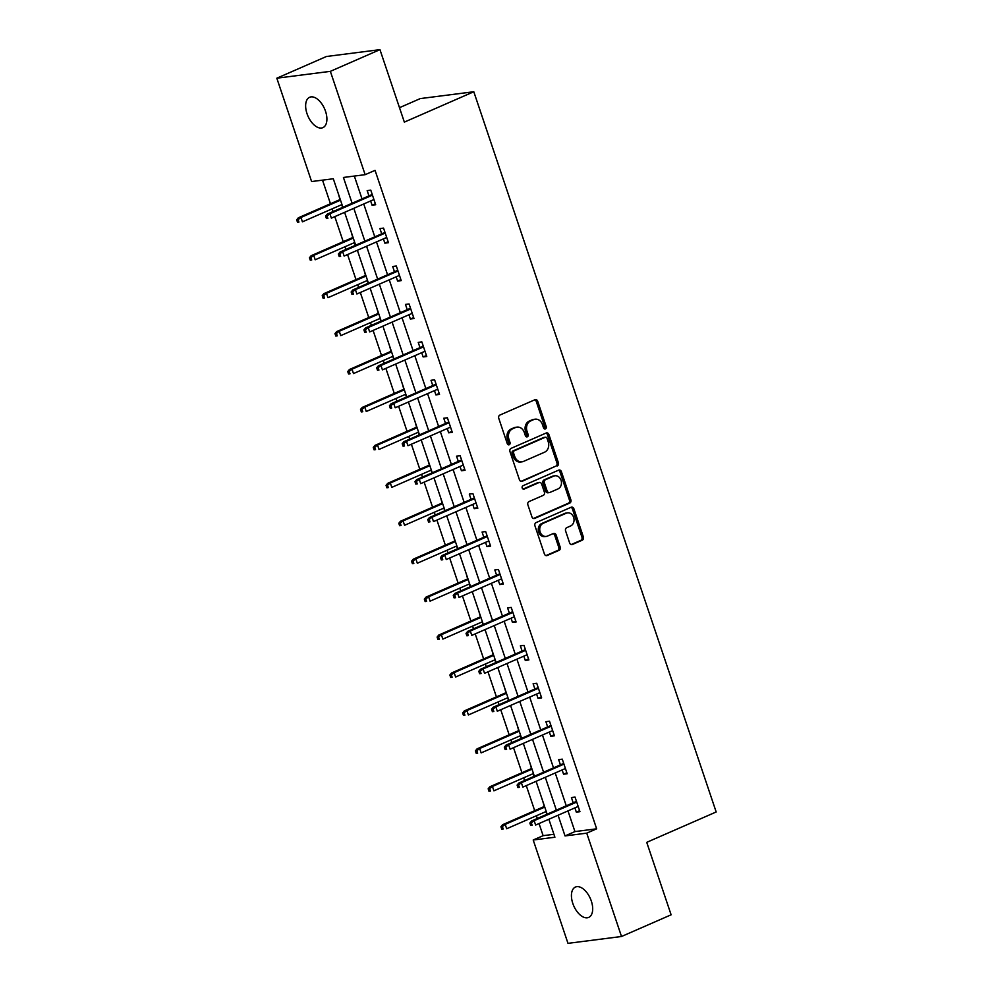 <?xml version="1.0" encoding="UTF-8"?>
<svg xmlns="http://www.w3.org/2000/svg" width="993" height="993" viewBox="0 0 993 993"><rect width="100%" height="100%" fill="white"/><g stroke="black" fill="none" stroke-linecap="round" stroke-linejoin="round"><path stroke-width="1.49" d="M545.442 428.889A1.775 1.465 82.7 0 0 546.237 426.63L537.709 401.271A2.545 2.098 82.7 0 0 534.954 399.732L499.901 415.062A2.545 2.098 82.7 0 0 498.759 418.301L507.286 443.66A1.775 1.465 82.7 0 0 510.017 442.468L508.912 439.191A8.13 6.715 82.7 0 1 512.574 428.827L515.491 427.549A8.13 6.715 82.7 0 1 517.03 427.114A8.13 6.715 82.7 0 1 524.292 432.451L525.396 435.741A1.775 1.465 82.7 0 0 528.127 434.549L527.022 431.26A8.13 6.715 82.7 0 1 530.684 420.908L533.601 419.629A8.13 6.715 82.7 0 1 535.14 419.195A8.13 6.715 82.7 0 1 542.414 424.532L543.519 427.822A1.775 1.465 82.7 0 0 545.442 428.889M544.35 428.852A1.775 1.465 82.7 0 0 544.797 426.816L536.257 401.457A2.545 2.098 82.7 0 0 534.706 399.844M508.131 444.69A1.775 1.465 82.7 0 0 508.565 442.655L507.46 439.365L508.912 439.191M526.24 436.771A1.775 1.465 82.7 0 0 526.675 434.735L525.582 431.446L527.022 431.26M572.8 903.419A16.571 9.074 66.4 0 1 575.419 887.059A16.571 9.074 66.4 0 1 591.319 901.048A16.571 9.074 66.4 0 1 588.7 917.408A16.571 9.074 66.4 0 1 572.8 903.419M307.011 113.649A16.571 9.074 66.4 0 1 309.642 97.277A16.571 9.074 66.4 0 1 325.53 111.278A16.571 9.074 66.4 0 1 322.911 127.638A16.571 9.074 66.4 0 1 307.011 113.649M569.634 542.96A2.545 2.098 82.7 0 0 572.39 544.487L582.221 540.192A2.545 2.098 82.7 0 0 583.375 536.952L573.892 508.788A2.545 2.098 82.7 0 0 571.136 507.249L536.083 522.591A2.545 2.098 82.7 0 0 534.942 525.818L544.412 553.982A2.545 2.098 82.7 0 0 547.168 555.521L559.047 550.333A2.545 2.098 82.7 0 0 560.189 547.093L556.142 535.041A2.545 2.098 82.7 0 0 553.386 533.502L547.491 536.071A6.802 5.61 82.7 0 1 546.212 536.431A6.802 5.61 82.7 0 1 539.919 531.193A6.802 5.61 82.7 0 1 543.196 523.311L566.271 513.22A6.802 5.61 82.7 0 1 567.562 512.86A6.802 5.61 82.7 0 1 573.855 518.098A6.802 5.61 82.7 0 1 570.578 525.98L566.73 527.668A2.545 2.098 82.7 0 0 565.588 530.907L569.634 542.96M342.895 207.264L333.3 178.765L311.603 181.545L276.824 78.199L326.424 56.502L379.959 49.65L404.35 122.114L473.798 91.741L716.176 811.976L646.728 842.337L671.119 914.801L621.506 936.498L567.984 943.35L533.204 840.004L554.901 837.223L548.856 819.262M379.959 49.65L330.359 71.347L365.139 174.681L343.429 177.462L352.105 203.23M567.984 810.896L574.947 831.588L596.656 828.82L375.056 170.349L365.139 174.681M596.656 828.82L586.739 833.152L621.506 936.498M557.247 465.965A2.545 2.098 82.7 0 0 558.389 462.726L548.906 434.562A2.545 2.098 82.7 0 0 546.162 433.022L511.11 448.352A2.545 2.098 82.7 0 0 509.955 451.592L519.438 479.756A2.545 2.098 82.7 0 0 522.194 481.295L555.795 466.151A2.545 2.098 82.7 0 0 556.936 462.912L547.466 434.748A2.545 2.098 82.7 0 0 545.914 433.134M561.405 471.675L570.876 499.839A2.545 2.098 82.7 0 1 569.734 503.079L534.681 518.408A2.545 2.098 82.7 0 1 531.925 516.869L527.866 504.816A2.545 2.098 82.7 0 1 529.021 501.577L543.233 495.37A2.545 2.098 82.7 0 0 544.375 492.131L541.681 484.125A2.545 2.098 82.7 0 0 538.938 482.598L524.13 489.065A1.775 1.465 82.7 0 1 523.013 485.726L558.649 470.136A2.545 2.098 82.7 0 1 561.405 471.675L559.953 471.861L569.436 500.025L570.876 499.839M473.798 91.741L420.262 98.592L399.484 107.678M354.34 176.071L362.023 198.898M363.736 203.975L374.795 236.831M376.496 241.907L387.555 274.763M389.268 279.84L400.328 312.696M402.028 317.772L413.088 350.628M414.801 355.705L425.86 388.561M427.561 393.638L438.621 426.494M440.333 431.57L451.381 464.426M453.093 469.503L464.153 502.359M465.866 507.435L476.913 540.291M478.626 545.368L489.686 578.224M491.386 583.301L502.446 616.156M504.159 621.233L515.218 654.089M516.919 659.166L527.978 692.022M529.691 697.098L540.751 729.954M542.451 735.031L553.511 767.887M555.224 772.964L566.271 805.82M370.637 200.958L372.077 205.216L375.689 204.757L370.786 190.172L367.174 190.631L368.937 195.869M383.41 238.891L384.85 243.148L388.462 242.689L383.546 228.105L379.934 228.564L381.697 233.802M396.17 276.824L397.61 281.081L401.222 280.622L396.319 266.037L392.694 266.496L394.469 271.734M408.942 314.756L410.37 319.014L413.994 318.554L409.079 303.97L405.467 304.429L407.229 309.667M421.702 352.689L423.142 356.946L426.754 356.487L421.851 341.902L418.227 342.362L419.989 347.6M434.475 390.621L435.902 394.879L439.527 394.42L434.611 379.835L430.999 380.294L432.762 385.532M447.235 428.554L448.675 432.811L452.287 432.352L447.384 417.768L443.759 418.227L445.522 423.465M460.007 466.487L461.435 470.744L465.059 470.285L460.144 455.7L456.532 456.159L458.294 461.397M472.767 504.419L474.207 508.677L477.819 508.217L472.916 493.633L469.292 494.092L471.054 499.33M485.527 542.352L486.967 546.609L490.592 546.15L485.676 531.565L482.064 532.025L483.827 537.263M498.3 580.284L499.74 584.542L503.352 584.083L498.436 569.498L494.824 569.957L496.587 575.195M511.06 618.217L512.5 622.474L516.112 622.015L511.209 607.431L507.584 607.89L509.359 613.128M523.832 656.137L525.272 660.407L528.884 659.948L523.969 645.363L520.357 645.822L522.119 651.06M536.592 694.07L538.032 698.34L541.644 697.88L536.741 683.296L533.117 683.755L534.892 688.993M549.365 732.002L550.792 736.272L554.417 735.813L549.501 721.228L545.889 721.688L547.652 726.926M562.125 769.935L563.565 774.205L567.177 773.746L562.274 759.161L558.649 759.62L560.412 764.858M574.897 807.868L576.325 812.137L579.949 811.678L575.034 797.094L571.422 797.553L573.184 802.791M322.514 180.143L330.458 203.751M332.171 208.828L333.089 211.559M334.79 216.635L343.23 241.684M344.931 246.761L345.849 249.491M347.562 254.568L355.99 279.616M357.703 284.693L358.61 287.424M360.322 292.501L368.751 317.549M370.463 322.626L371.382 325.344M373.095 330.433L381.523 355.482M383.236 360.558L384.142 363.277M385.855 368.366L394.283 393.414M395.996 398.491L396.915 401.209M398.627 406.298L407.056 431.347M408.756 436.423L409.675 439.142M411.387 444.231L419.816 469.279M421.529 474.356L422.447 477.074M424.148 482.164L432.588 507.212M434.289 512.289L435.207 515.007M436.92 520.096L445.348 545.145M447.061 550.221L447.98 552.94M449.68 558.029L458.121 583.077M459.821 588.154L460.74 590.872M462.453 595.961L470.881 621.01M472.594 626.087L473.512 628.805M475.213 633.894L483.641 658.942M485.354 664.019L486.272 666.737M487.985 671.827L496.413 696.875M498.126 701.952L499.032 704.67M500.745 709.759L509.173 734.808M510.886 739.884L511.805 742.603M513.518 747.692L521.946 772.74M523.659 777.817L524.565 780.535M526.278 785.612L534.706 810.673M536.419 815.75L537.337 818.468M539.038 823.545L543.121 835.672L553.908 834.294M338.539 194.305L339.991 199.581M341.704 204.657L342.622 207.376M351.299 232.238L352.763 237.513M354.476 242.59L355.382 245.308M364.071 270.17L365.523 275.446M367.236 280.522L368.155 283.241M376.831 308.103L378.296 313.378M380.009 318.455L380.915 321.173M389.591 346.023L391.056 351.311M392.769 356.388L393.687 359.106M402.364 383.956L403.828 389.244M405.529 394.32L406.447 397.039M415.124 421.888L416.588 427.176M418.301 432.253L419.22 434.971M427.896 459.821L429.361 465.109M431.061 470.185L431.98 472.904M440.656 497.754L442.121 503.041M443.834 508.118L444.752 510.836M453.429 535.686L454.893 540.974M456.594 546.051L457.512 548.769M466.189 573.619L467.653 578.907M469.366 583.983L470.272 586.702M478.961 611.551L480.413 616.839M482.126 621.916L483.045 624.634M491.721 649.484L493.186 654.772M494.899 659.849L495.805 662.567M504.494 687.417L505.946 692.704M507.659 697.781L508.577 700.499M517.254 725.349L518.718 730.637M520.419 735.714L521.337 738.432M530.014 763.282L531.478 768.57M533.191 773.646L534.11 776.365M542.786 801.214L544.251 806.502M545.951 811.579L546.87 814.297M276.824 78.199L330.359 71.347M543.121 835.672L533.204 840.004M547.143 814.186L536.096 781.33M534.383 776.253L523.323 743.397M521.61 738.32L510.563 705.464M508.85 700.388L497.791 667.532M496.09 662.455L485.031 629.599M483.318 624.523L472.258 591.667M470.558 586.59L459.498 553.734M457.785 548.657L446.726 515.801M445.025 510.725L433.966 477.869M432.253 472.792L421.193 439.936M419.493 434.86L408.433 402.004M406.72 396.927L395.673 364.071M393.96 358.994L382.901 326.138M381.188 321.062L370.141 288.206M368.428 283.129L357.368 250.273M355.668 245.197L344.608 212.341M558.066 815.228L565.029 835.932L586.739 833.152M353.818 208.319L364.865 241.162M366.578 246.252L377.638 279.095M379.351 284.184L390.398 317.028M392.111 322.104L403.17 354.96M404.871 360.037L415.93 392.893M417.643 397.97L428.703 430.825M430.403 435.902L441.463 468.758M443.176 473.835L454.235 506.691M455.936 511.767L466.995 544.623M468.708 549.7L479.768 582.556M481.468 587.633L492.528 620.488M494.241 625.565L505.288 658.421M507.001 663.498L518.061 696.354M519.773 701.43L530.821 734.286M532.533 739.363L543.593 772.219M545.294 777.296L556.353 810.151M574.947 831.588L565.029 835.932M372.077 205.216L375.366 203.788M384.85 243.148L388.126 241.721M397.61 281.081L400.899 279.654M410.37 319.014L413.659 317.586M423.142 356.946L426.431 355.519M435.902 394.879L439.191 393.451M448.675 432.811L451.964 431.384M461.435 470.744L464.724 469.317M474.207 508.677L477.496 507.237M486.967 546.609L490.257 545.169M499.74 584.542L503.029 583.102M512.5 622.474L515.789 621.035M525.272 660.407L528.549 658.967M538.032 698.34L541.322 696.9M550.792 736.272L554.082 734.832M563.565 774.205L566.854 772.765M576.325 812.137L579.614 810.698M535.14 419.195L533.7 419.381A8.13 6.715 82.7 0 0 532.161 419.816L533.601 419.629M525.582 431.446A8.13 6.715 82.7 0 1 529.244 421.082L532.161 419.816M517.03 427.114L515.59 427.3A8.13 6.715 82.7 0 0 514.051 427.735L515.491 427.549M507.46 439.365A8.13 6.715 82.7 0 1 511.122 429.013L514.051 427.735M520.99 481.369L555.795 466.151M547.069 438.385A1.775 1.465 82.7 0 0 545.145 437.305L514.374 450.76A1.775 1.465 82.7 0 0 513.567 453.031L514.734 456.495A8.13 6.715 82.7 0 0 521.995 461.832A8.13 6.715 82.7 0 0 523.534 461.397L544.574 452.2A8.13 6.715 82.7 0 0 548.235 441.835L547.069 438.385M544.375 437.404A1.775 1.465 82.7 0 0 543.692 437.491L545.145 437.305M521.995 461.832L520.555 462.018A8.13 6.715 82.7 0 1 513.282 456.681L512.127 453.218A1.775 1.465 82.7 0 1 512.922 450.946L543.692 437.491M533.477 518.483L568.294 503.265A2.545 2.098 82.7 0 0 569.436 500.025M539.41 482.461L537.97 482.648A2.545 2.098 82.7 0 0 537.486 482.784L523.125 489.065M557.992 488.916A6.802 5.61 82.7 0 0 561.268 481.022A6.802 5.61 82.7 0 0 554.975 475.784A6.802 5.61 82.7 0 0 553.684 476.144L545.554 479.693A2.545 2.098 82.7 0 0 544.412 482.933L547.106 490.939A2.545 2.098 82.7 0 0 549.849 492.466L557.992 488.916M554.975 475.784L553.523 475.97A6.802 5.61 82.7 0 0 552.245 476.33L553.684 476.144M549.377 492.602L547.925 492.789A2.545 2.098 82.7 0 1 545.654 491.113L542.972 483.119A2.545 2.098 82.7 0 1 544.114 479.88L552.245 476.33M559.953 471.861A2.545 2.098 82.7 0 0 558.401 470.248M567.562 512.86L566.109 513.046A6.802 5.61 82.7 0 0 564.831 513.406L566.271 513.22M546.212 536.431L544.76 536.617A6.802 5.61 82.7 0 1 538.467 531.379A6.802 5.61 82.7 0 1 541.756 523.497L564.831 513.406M545.976 555.596L557.607 550.507A2.545 2.098 82.7 0 0 558.749 547.28L554.69 535.227A2.545 2.098 82.7 0 0 553.138 533.613M571.186 544.574L580.781 540.378A2.545 2.098 82.7 0 0 581.923 537.139L572.44 508.975A2.545 2.098 82.7 0 0 570.888 507.361M296.684 219.825L297.503 222.246L298.943 222.06L298.123 219.639L296.684 219.825L298.347 217.79L300.953 217.455L302.431 221.836L341.977 204.546M298.943 222.06L297.503 222.246M298.123 219.639L300.953 217.455L340.512 200.164M298.347 217.79L340.276 199.456M372.226 194.442L327.293 214.091L329.899 213.756L372.462 195.137M327.057 215.928L325.617 216.114L326.436 218.547L327.876 218.361L327.057 215.928L329.899 213.756L331.364 218.125L373.927 199.519M327.876 218.361L326.436 218.547M327.293 214.091L325.617 216.114M309.444 257.758L310.263 260.178L311.715 259.992L310.896 257.572L309.444 257.758L311.119 255.722L313.726 255.387L315.191 259.769L354.749 242.478M311.715 259.992L310.263 260.178M310.896 257.572L313.726 255.387L353.272 238.097M311.119 255.722L353.036 237.389M322.216 295.678L323.035 298.111L324.475 297.925L323.656 295.504L322.216 295.678L323.879 293.655L326.486 293.32L327.963 297.701L367.509 280.411M324.475 297.925L323.035 298.111M323.656 295.504L326.486 293.32L366.045 276.029M323.879 293.655L365.796 275.322M384.986 232.374L340.053 252.023L342.659 251.688L385.222 233.07M339.829 253.86L338.377 254.047L339.196 256.479L340.649 256.293L339.829 253.86L342.659 251.688L344.137 256.057L386.699 237.451M340.649 256.293L339.196 256.479M340.053 252.023L338.377 254.047M397.759 270.307L352.825 289.956L355.42 289.621L397.994 271.002M352.589 291.793L351.15 291.979L351.969 294.412L353.409 294.226L352.589 291.793L355.42 289.621L356.897 293.99L399.459 275.384M353.409 294.226L351.969 294.412M352.825 289.956L351.15 291.979M334.976 333.611L335.795 336.044L337.248 335.857L336.428 333.437L334.976 333.611L336.652 331.588L339.258 331.252L340.723 335.634L380.282 318.331M337.248 335.857L335.795 336.044M336.428 333.437L339.258 331.252L378.805 313.962M336.652 331.588L378.569 313.254M347.736 371.543L348.555 373.976L350.008 373.79L349.188 371.37L347.736 371.543L349.412 369.52L352.019 369.185L353.496 373.567L393.042 356.264M350.008 373.79L348.555 373.976M349.188 371.37L352.019 369.185L391.565 351.894M349.412 369.52L391.329 351.187M360.509 409.476L361.328 411.909L362.768 411.723L361.961 409.302L360.509 409.476L362.184 407.453L364.791 407.118L366.256 411.499L405.814 394.196M362.768 411.723L361.328 411.909M361.961 409.302L364.791 407.118L404.337 389.827M362.184 407.453L404.101 389.119M410.519 308.24L365.585 327.889L368.192 327.553L410.754 308.935M365.362 329.726L363.91 329.912L364.729 332.345L366.181 332.159L365.362 329.726L368.192 327.553L369.669 331.923L412.232 313.316M366.181 332.159L364.729 332.345M365.585 327.889L363.91 329.912M423.279 346.172L378.358 365.821L380.952 365.486L423.514 346.867M378.122 367.658L376.682 367.844L377.501 370.277L378.941 370.091L378.122 367.658L380.952 365.486L382.429 369.855L424.992 351.249M378.941 370.091L377.501 370.277M378.358 365.821L376.682 367.844M436.051 384.105L391.118 403.754L393.724 403.419L436.287 384.8M390.894 405.591L389.442 405.777L390.261 408.21L391.714 408.024L390.894 405.591L393.724 403.419L395.189 407.788L437.764 389.182M391.714 408.024L390.261 408.21M391.118 403.754L389.442 405.777M448.811 422.037L403.878 441.686L406.485 441.351L449.047 422.733M403.654 443.523L402.215 443.71L403.034 446.142L404.474 445.956L403.654 443.523L406.485 441.351L407.962 445.72L450.524 427.114M404.474 445.956L403.034 446.142M403.878 441.686L402.215 443.71M461.584 459.97L416.65 479.619L419.257 479.284L461.819 460.665M416.427 481.456L414.975 481.642L415.794 484.075L417.246 483.889L416.427 481.456L419.257 479.284L420.722 483.653L463.284 465.047M417.246 483.889L415.794 484.075M416.65 479.619L414.975 481.642M474.344 497.89L429.41 517.552L432.017 517.216L474.58 498.598M429.187 519.389L427.747 519.575L428.554 522.008L430.006 521.821L429.187 519.389L432.017 517.216L433.494 521.586L476.057 502.979M430.006 521.821L428.554 522.008M429.41 517.552L427.747 519.575M487.116 535.823L442.183 555.484L444.79 555.149L487.352 536.53M441.959 557.321L440.507 557.507L441.326 559.94L442.766 559.754L441.959 557.321L444.79 555.149L446.254 559.518L488.817 540.912M442.766 559.754L441.326 559.94M442.183 555.484L440.507 557.507M499.876 573.755L454.943 593.417L457.55 593.082L500.112 574.463M454.72 595.254L453.267 595.44L454.086 597.873L455.539 597.687L454.72 595.254L457.55 593.082L459.027 597.451L501.589 578.845M455.539 597.687L454.086 597.873M454.943 593.417L453.267 595.44M512.649 611.688L467.715 631.349L470.31 631.014L512.885 612.396M467.48 633.186L466.04 633.373L466.859 635.805L468.299 635.619L467.48 633.186L470.31 631.014L471.787 635.383L514.349 616.777M468.299 635.619L466.859 635.805M467.715 631.349L466.04 633.373M525.409 649.621L480.475 669.282L483.082 668.947L525.645 650.328M480.252 671.119L478.8 671.305L479.619 673.738L481.071 673.552L480.252 671.119L483.082 668.947L484.559 673.316L527.122 654.71M481.071 673.552L479.619 673.738M480.475 669.282L478.8 671.305M538.181 687.553L493.248 707.215L495.842 706.879L538.417 688.261M493.012 709.052L491.572 709.238L492.391 711.671L493.831 711.485L493.012 709.052L495.842 706.879L497.319 711.249L539.882 692.642M493.831 711.485L492.391 711.671M493.248 707.215L491.572 709.238M550.941 725.486L506.008 745.135L508.615 744.812L551.177 726.193M505.785 746.984L504.332 747.17L505.152 749.603L506.604 749.417L505.785 746.984L508.615 744.812L510.092 749.181L552.654 730.575M506.604 749.417L505.152 749.603M506.008 745.135L504.332 747.17M373.269 447.409L374.088 449.841L375.54 449.655L374.721 447.235L373.269 447.409L374.944 445.385L377.551 445.05L379.028 449.432L418.574 432.129M375.54 449.655L374.088 449.841M374.721 447.235L377.551 445.05L417.097 427.76M374.944 445.385L416.861 427.052M386.041 485.341L386.86 487.774L388.3 487.588L387.481 485.155L386.041 485.341L387.717 483.318L390.311 482.983L391.788 487.364L431.334 470.061M388.3 487.588L386.86 487.774M387.481 485.155L390.311 482.983L429.87 465.692M387.717 483.318L429.634 464.985M398.801 523.274L399.62 525.707L401.073 525.52L400.253 523.088L398.801 523.274L400.477 521.251L403.084 520.915L404.561 525.297L444.107 507.994M401.073 525.52L399.62 525.707M400.253 523.088L403.084 520.915L442.63 503.625M400.477 521.251L442.394 502.917M411.574 561.206L412.393 563.639L413.833 563.453L413.014 561.02L411.574 561.206L413.249 559.183L415.844 558.848L417.321 563.23L456.867 545.927M413.833 563.453L412.393 563.639M413.014 561.02L415.844 558.848L455.402 541.557M413.249 559.183L455.166 540.85M424.334 599.139L425.153 601.572L426.605 601.386L425.786 598.953L424.334 599.139L426.009 597.116L428.616 596.781L430.081 601.162L469.639 583.859M426.605 601.386L425.153 601.572M425.786 598.953L428.616 596.781L468.162 579.49M426.009 597.116L467.926 578.782M437.106 637.072L437.925 639.504L439.365 639.318L438.546 636.885L437.106 637.072L438.769 635.048L441.376 634.713L442.853 639.095L482.399 621.792M439.365 639.318L437.925 639.504M438.546 636.885L441.376 634.713L480.935 617.423M438.769 635.048L480.699 616.715M449.866 675.004L450.685 677.437L452.138 677.251L451.319 674.818L449.866 675.004L451.542 672.981L454.149 672.646L455.613 677.027L495.172 659.724M452.138 677.251L450.685 677.437M451.319 674.818L454.149 672.646L493.695 655.355M451.542 672.981L493.459 654.648M462.639 712.937L463.446 715.37L464.898 715.183L464.079 712.751L462.639 712.937L464.302 710.914L466.909 710.578L468.386 714.96L507.932 697.657M464.898 715.183L463.446 715.37M464.079 712.751L466.909 710.578L506.467 693.288M464.302 710.914L506.219 692.58M475.399 750.869L476.218 753.302L477.67 753.116L476.851 750.683L475.399 750.869L477.074 748.846L479.681 748.511L481.146 752.893L520.704 735.59M477.67 753.116L476.218 753.302M476.851 750.683L479.681 748.511L519.227 731.22M477.074 748.846L518.991 730.513M488.159 788.802L488.978 791.235L490.43 791.049L489.611 788.616L488.159 788.802L489.834 786.779L492.441 786.444L493.918 790.825L533.464 773.522M490.43 791.049L488.978 791.235M489.611 788.616L492.441 786.444L531.987 769.153M489.834 786.779L531.751 768.445M563.701 763.418L518.768 783.067L521.375 782.745L563.937 764.126M518.545 784.917L517.105 785.103L517.924 787.536L519.364 787.35L518.545 784.917L521.375 782.745L522.852 787.114L565.414 768.508M519.364 787.35L517.924 787.536M518.768 783.067L517.105 785.103M500.931 826.735L501.75 829.167L503.19 828.981L502.371 826.548L500.931 826.735L502.607 824.711L505.214 824.376L506.678 828.758L546.237 811.455M503.19 828.981L501.75 829.167M502.371 826.548L505.214 824.376L544.76 807.086M502.607 824.711L544.524 806.378M576.474 801.351L531.54 821L534.147 820.677L576.71 802.059M531.317 822.849L529.865 823.036L530.684 825.468L532.136 825.282L531.317 822.849L534.147 820.677L535.612 825.046L578.187 806.44M532.136 825.282L530.684 825.468M531.54 821L529.865 823.036M544.797 426.816L546.237 426.63M508.565 442.655L510.017 442.468M526.675 434.735L528.127 434.549M529.244 421.082L530.684 420.908M511.122 429.013L512.574 428.827M536.257 401.457L537.709 401.271M521.213 481.419L522.194 481.295M547.466 434.748L548.906 434.562M556.936 462.912L558.389 462.726M512.922 450.946L514.374 450.76M512.127 453.218L513.567 453.031M513.282 456.681L514.734 456.495M568.294 503.265L569.734 503.079M533.7 518.532L534.681 518.408M537.486 482.784L538.938 482.598M523.448 489.152L524.13 489.065M544.114 479.88L545.554 479.693M542.972 483.119L544.412 482.933M545.654 491.113L547.106 490.939M541.756 523.497L543.196 523.311M554.69 535.227L556.142 535.041M558.749 547.28L560.189 547.093M557.607 550.507L559.047 550.333M546.187 555.646L547.168 555.521M572.44 508.975L573.892 508.788M581.923 537.139L583.375 536.952M580.781 540.378L582.221 540.192M571.409 544.623L572.39 544.487M544.027 437.392L545.48 437.205"/></g></svg>
